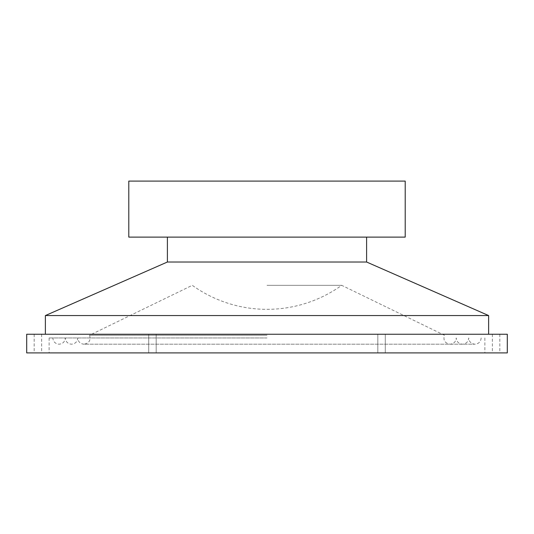 <?xml version="1.0" encoding="UTF-8"?>
<svg xmlns="http://www.w3.org/2000/svg" width="534" height="534" viewBox="0 0 534 534"><rect width="100%" height="100%" fill="white"/><g stroke="black" fill="none" stroke-linecap="round" stroke-linejoin="round"><path stroke-width="0.4" stroke-dasharray="2.67 2" d="M267 337.969L49.115 337.969L267 337.969M267 352.907L49.115 352.907L267 352.907M507.3 352.907L26.7 352.907M152.45 352.907L156.188 352.907L152.45 352.907M381.55 352.907L377.812 352.907L381.55 352.907M496.093 352.907L499.831 352.907L496.093 352.907M37.907 352.907L34.169 352.907L37.907 352.907M507.3 334.237L26.7 334.237M152.45 334.237L156.188 334.237L152.45 334.237M381.55 334.237L377.812 334.237L381.55 334.237M496.093 334.237L499.831 334.237L496.093 334.237M37.907 334.237L34.169 334.237L37.907 334.237M267 335.245L89.572 335.245L267 335.245M267 334.237L488.623 334.237L267 334.237M267 285.33L341.707 285.33L267 285.33M488.623 315.561L45.377 315.561M366.604 262.02L167.396 262.02M267 237.116L366.604 237.116L267 237.116M405.206 237.116L128.794 237.116M405.206 181.093L128.794 181.093M49.115 337.969L49.115 352.907M484.885 337.969L484.885 352.907M481.154 337.969C480.787 341.753 478.711 343.823 474.926 344.196C471.148 343.823 469.072 341.753 468.705 337.969C468.331 341.753 466.255 343.823 462.477 344.196C458.693 343.823 456.623 341.753 456.25 337.969C455.882 341.753 453.807 343.823 450.029 344.196C444.895 343.255 443.033 340.271 444.428 335.245L341.707 285.33A128.24 128.24 0 0 1 192.293 285.33L89.572 335.245C90.967 340.271 89.105 343.255 83.971 344.196L474.926 344.196L83.971 344.196C80.193 343.823 78.118 341.753 77.75 337.969C77.377 341.753 75.307 343.823 71.523 344.196C67.745 343.823 65.669 341.753 65.295 337.969C64.928 341.753 62.852 343.823 59.074 344.196C55.289 343.823 53.213 341.753 52.846 337.969M148.719 334.237L148.719 352.907L148.719 334.237M156.188 334.237L156.188 352.907L156.188 334.237M377.812 334.237L377.812 352.907L377.812 334.237M385.281 334.237L385.281 352.907L385.281 334.237M492.361 334.237L492.361 352.907M499.831 334.237L499.831 352.907M34.169 334.237L34.169 352.907M41.639 334.237L41.639 352.907"/><path stroke-width="0.8" d="M267 352.907L507.3 352.907L507.3 334.237L26.7 334.237L26.7 352.907L267 352.907M45.377 334.237L45.377 315.561L488.623 315.561L488.623 334.237M45.377 315.561L167.396 262.02L366.604 262.02L488.623 315.561M267 237.116L405.206 237.116L405.206 181.093L128.794 181.093L128.794 237.116L267 237.116M366.604 262.02L366.604 237.116M167.396 262.02L167.396 237.116"/></g></svg>
